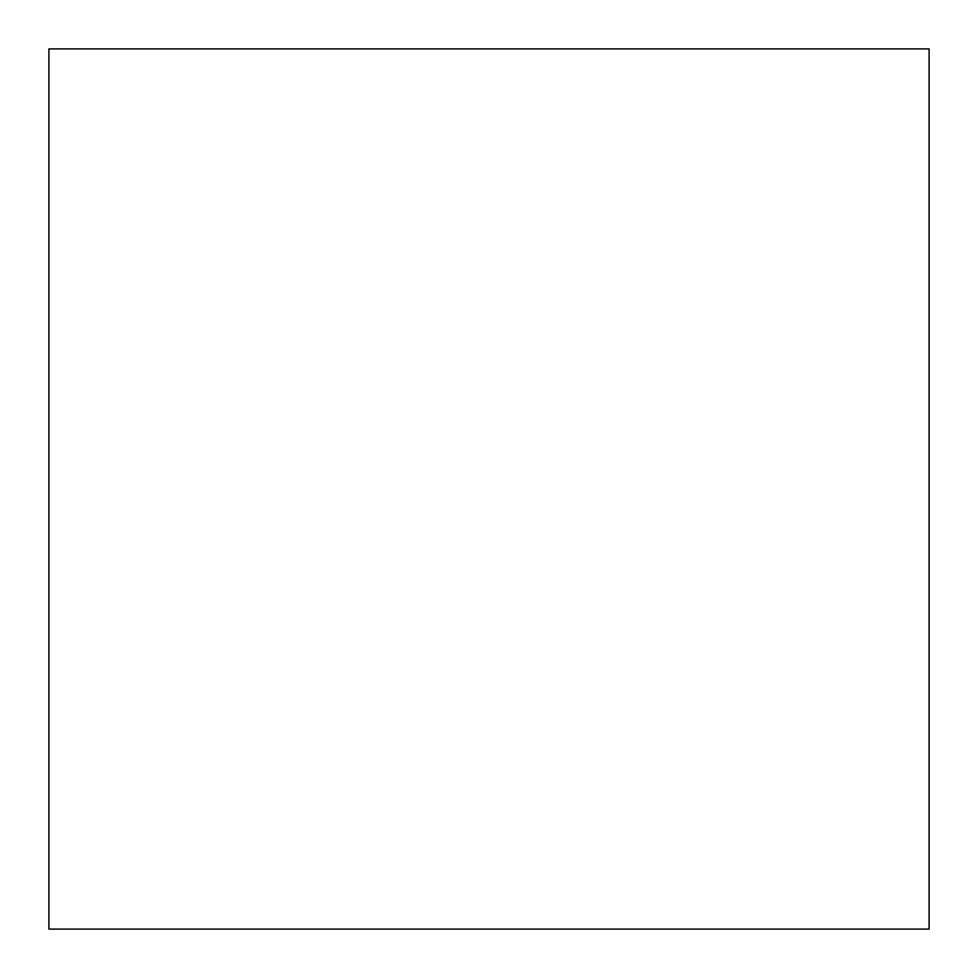 <?xml version="1.0" encoding="UTF-8"?>
<svg xmlns="http://www.w3.org/2000/svg" width="978" height="978" viewBox="0 0 978 978"><rect width="100%" height="100%" fill="white"/><g stroke="black" fill="none" stroke-linecap="round" stroke-linejoin="round"><path stroke-width="1.47" d="M929.1 489L929.1 929.1L48.9 929.1L48.9 48.9L929.1 48.9L929.1 489"/></g></svg>

